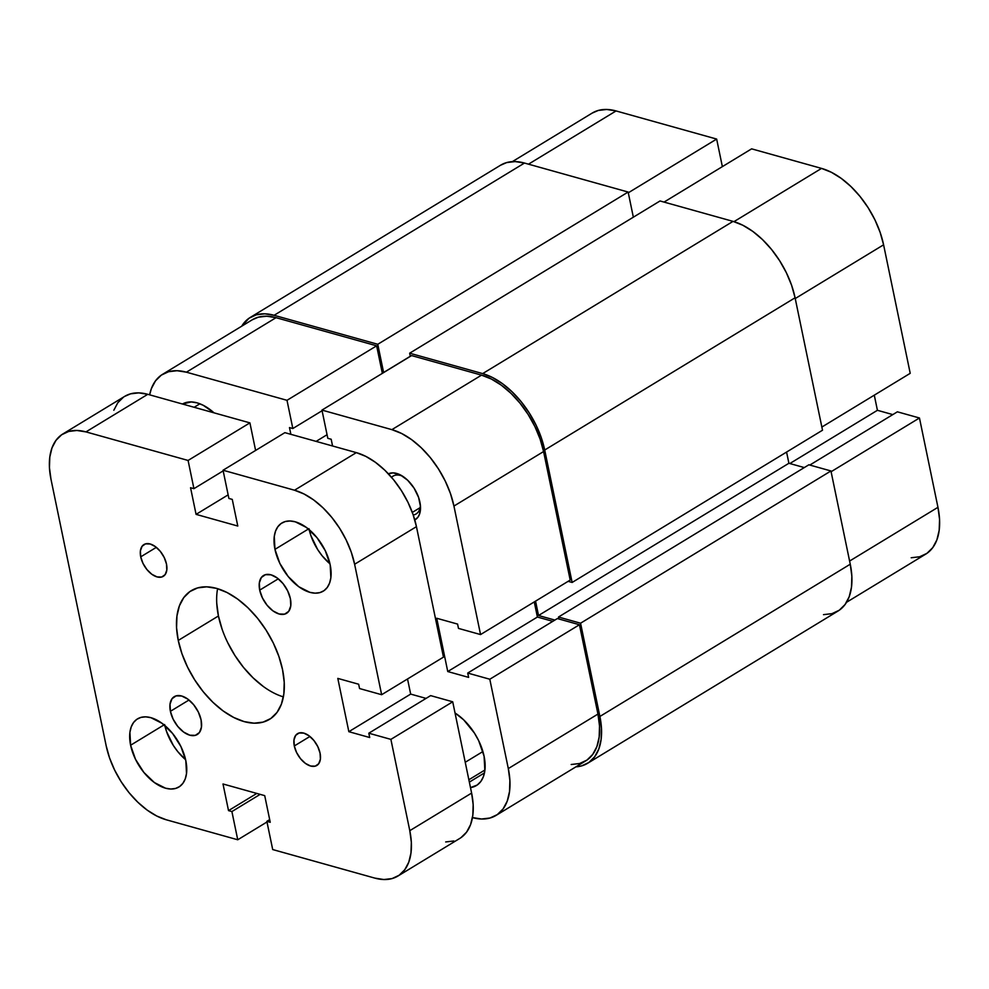 <?xml version="1.0" encoding="UTF-8"?>
<svg xmlns="http://www.w3.org/2000/svg" width="989" height="989" viewBox="0 0 989 989"><rect width="100%" height="100%" fill="white"/><g stroke="black" fill="none" stroke-linecap="round" stroke-linejoin="round"><path stroke-width="1.48" d="M716.654 139.066L628.299 192.793L716.654 139.066L616.06 110.941L716.654 139.066L722.366 166.634L716.654 139.066M512.364 161.627L592.213 113.067A70.874 40.895 -121.3 0 1 616.06 110.941L528.497 164.174L616.06 110.941L606.727 109.47L598.258 110.459L592.127 113.129M910.214 373.323L821.859 427.05L910.214 373.323L883.597 244.815L910.214 373.323M795.243 298.542L883.597 244.815L880.123 232.316L874.894 219.781L868.119 207.665L860.047 196.465L850.997 186.587L841.305 178.428L831.366 172.284L821.538 168.402L751.615 148.845L821.538 168.402L733.974 221.647L821.538 168.402A70.874 40.895 -121.3 0 1 883.597 244.815L795.243 298.542M911.19 557.759L919.659 556.77L926.94 553.346L932.763 547.634L936.904 539.833L939.191 530.265L939.55 519.287L937.955 507.32L919.461 417.988L897.382 411.82L809.818 465.053L897.382 411.82L919.461 417.988L937.955 507.32L849.6 561.047L937.955 507.32A70.874 40.895 -121.3 0 1 925.704 554.149L846.559 602.276M892.807 414.601L877.416 410.299L874.288 395.167L877.416 410.299L789.852 463.532L877.416 410.299L892.807 414.601M831.106 471.716L919.461 417.988L831.106 471.716M664.052 202.09L751.615 148.845L664.052 202.09M599.89 716.456A70.874 40.895 58.7 0 1 587.627 763.285A70.874 40.895 58.7 0 1 575.907 766.846L581.581 765.894L588.875 762.482L594.686 756.758L598.827 748.97L601.114 739.401L601.473 728.423L599.89 716.456L850.256 564.212L599.89 716.456L580.568 623.206L599.89 716.456M587.627 763.285L838.004 611.054A70.874 40.895 -121.3 0 0 850.256 564.212L830.945 470.962L580.568 623.206L558.488 617.025L808.866 464.793L830.945 470.962L580.568 623.206L558.488 617.025L558.896 618.99L558.488 617.025L808.866 464.793L830.945 470.962L850.256 564.212L851.85 576.179L851.492 587.157L849.205 596.726L845.063 604.526L839.241 610.238L831.959 613.662L823.491 614.651M554.866 620.078L538.523 615.504L788.901 463.272L804.292 467.574L788.901 463.272L786.576 452.06L788.901 463.272L538.523 615.504L535.556 601.127L538.523 615.504L554.866 620.078M822.514 430.215L572.137 582.459L568.119 581.334L572.137 582.459L822.514 430.215L795.082 297.788L544.704 450.02L572.137 582.459L544.704 450.02L795.082 297.788A70.874 40.895 -121.3 0 0 733.034 221.375L482.657 373.607A70.874 40.895 58.7 0 1 544.704 450.02L541.23 437.534L536.001 424.986L529.226 412.883L521.154 401.682L512.104 391.805L502.424 383.633L492.473 377.489L482.657 373.607L733.034 221.375L660.034 200.965L409.656 353.197L482.657 373.607L409.656 353.197L410.311 356.374L409.656 353.197L660.034 200.965L733.034 221.375L742.85 225.257L752.802 231.401L762.482 239.561L771.531 249.438L779.604 260.651L786.379 272.754L791.608 285.289L795.082 297.788L822.514 430.215M410.299 356.263L383.608 372.494L382.075 372.062L383.608 372.494L410.299 356.263M500.545 165.25L506.689 162.579L515.145 161.578L524.479 163.049L628.139 192.039L633.343 217.184L628.139 192.039L377.761 344.283L383.608 372.494L377.761 344.283L628.139 192.039L524.479 163.049L274.101 315.293L377.761 344.283L274.101 315.293L524.479 163.049A70.874 40.895 -121.3 0 0 500.632 165.188L250.266 317.432A70.874 40.895 58.7 0 1 274.101 315.293L264.78 313.822L256.312 314.811L249.03 318.235L241.712 326.197A70.874 40.895 58.7 0 1 250.266 317.432M413.229 514.997A22.141 12.783 -121.3 0 0 420.399 505.441A22.141 12.783 58.7 0 1 416.085 513.971A22.141 12.783 58.7 0 1 413.229 514.997M402.634 476.216A22.141 12.783 -121.3 0 0 400.52 475.462L396.614 473.422A26.579 15.33 58.7 0 1 400.978 475.227A26.579 15.33 58.7 0 1 420.51 507.369A26.579 15.33 58.7 0 1 414.787 519.93L417.939 517.185L419.497 514.268L420.486 506.566L418.582 497.393L414.082 488.146L407.666 480.246L400.298 474.881L393.115 472.866L388.393 473.83A26.579 15.33 58.7 0 1 396.614 473.422L400.52 475.462A22.141 12.783 58.7 0 1 402.634 476.216M469.342 782.114L484.462 772.916L469.342 782.114M455.027 712.982A44.295 25.553 58.7 0 1 482.879 751.442A44.295 25.553 58.7 0 1 476.426 785.526A44.295 25.553 58.7 0 1 470.48 787.615L477.205 785.031L480.839 781.458L483.423 776.588L484.857 770.604L484.091 756.264L478.651 740.613L474.411 733.047L463.705 719.868L455.027 712.982M197.083 402.857A44.295 25.553 58.7 0 1 213.995 412.821L203.227 405.28L197.083 402.857L191.26 401.942L182.483 404.019A44.295 25.553 58.7 0 1 197.083 402.857M412.302 512.401L420.102 507.666L412.302 512.401M162.567 374.324L252.207 319.818A70.874 40.895 -121.3 0 1 276.042 317.679L186.402 372.185A70.874 40.895 58.7 0 0 162.567 374.324A70.874 40.895 58.7 0 0 149.636 394.834L151.366 388.64L155.508 380.839L161.318 375.128L168.612 371.703L177.08 370.714L186.402 372.185L286.995 400.31L376.636 345.816L382.347 373.372L376.636 345.816L276.042 317.679L186.402 372.185L286.995 400.31L376.636 345.816L276.042 317.679L266.721 316.208L258.253 317.197L252.108 319.867M571.185 764.509L579.641 763.508L586.934 760.096L592.757 754.372L596.886 746.584L599.173 737.015L599.532 726.037L597.949 714.07L579.443 624.739L557.363 618.558L467.723 673.064L468.613 677.378L447.757 671.543L436.73 618.261L457.586 624.084L458.476 628.398L480.555 634.567L570.196 580.073L480.555 634.567L453.939 506.059L543.579 451.553L570.196 580.073L543.579 451.553L540.105 439.067L534.876 426.519L528.101 414.416L520.029 403.203L510.979 393.338L501.299 385.166L491.348 379.022L481.532 375.14L411.597 355.583L321.957 410.089L391.891 429.646L401.707 433.528L411.659 439.672L421.339 447.832L430.388 457.709L438.461 468.922L445.235 481.025L450.465 493.56L453.939 506.059L480.555 634.567L458.476 628.398L457.586 624.084L436.73 618.261L447.757 671.543L468.613 677.378L467.723 673.064L489.802 679.233L508.309 768.577L509.891 780.531L509.533 791.521L507.246 801.09L503.117 808.878L497.294 814.602L490 818.014L481.544 819.016L472.21 817.532M552.789 621.339L537.398 617.037L534.27 601.918L537.398 617.037L552.789 621.339M286.995 400.31L292.843 428.521L289.468 427.582L290.865 434.319L289.468 427.582L292.843 428.521L322.093 410.732L292.843 428.521L286.995 400.31M332.576 445.99L331.179 439.252L327.804 438.3L321.957 410.089L391.891 429.646L481.532 375.14L411.597 355.583L321.957 410.089L327.804 438.3L331.179 439.252L332.576 445.99M489.802 679.233L579.443 624.739L597.949 714.07L508.309 768.577L489.802 679.233L467.723 673.064L557.363 618.558L579.443 624.739L489.802 679.233M391.557 477.341A22.141 12.783 58.7 0 1 393.066 476.129A22.141 12.783 58.7 0 1 400.52 475.462A22.141 12.783 -121.3 0 0 391.557 477.341M447.757 671.543L537.398 617.037L447.757 671.543M316.109 441.378L327.062 434.715L316.109 441.378M453.939 506.059L543.579 451.553A70.874 40.895 -121.3 0 0 481.532 375.14L391.891 429.646A70.874 40.895 58.7 0 1 453.939 506.059M496.058 815.406L585.698 760.9A70.874 40.895 -121.3 0 0 597.949 714.07L508.309 768.577A70.874 40.895 58.7 0 1 496.058 815.406A70.874 40.895 58.7 0 1 472.458 817.606M465.238 762.272L482.904 751.541L465.238 762.272M170.405 711.314L188.986 700.014L170.405 711.314L170.021 704.143L172.024 698.716L176.116 695.86L181.679 696.009L187.861 699.149L193.708 704.786L198.356 712.068L201.076 719.893A22.141 12.783 58.7 0 1 197.244 734.53A22.141 12.783 58.7 0 1 181.815 730.624A22.141 12.783 58.7 0 1 170.405 711.314A22.141 12.783 58.7 0 1 174.237 696.676A22.141 12.783 58.7 0 1 189.665 700.583A22.141 12.783 58.7 0 1 201.076 719.893L201.459 727.063L199.457 732.49L195.352 735.346L189.801 735.198L183.62 732.058L177.76 726.421L173.124 719.139L170.405 711.314M259.711 590.124L278.292 578.812L259.711 590.124L259.328 582.941L261.331 577.527L265.435 574.671L270.986 574.819L277.167 577.947L283.027 583.584L287.663 590.866L290.383 598.691A22.141 12.783 58.7 0 1 286.55 613.328A22.141 12.783 58.7 0 1 271.122 609.422A22.141 12.783 58.7 0 1 259.711 590.124A22.141 12.783 58.7 0 1 263.544 575.487A22.141 12.783 58.7 0 1 278.972 579.393A22.141 12.783 58.7 0 1 290.383 598.691L290.766 605.861L288.763 611.289L284.659 614.144L279.108 613.996L272.927 610.868L267.079 605.231L262.431 597.937L259.711 590.124M294.302 745.966L309.903 736.471L294.302 745.966L293.98 739.933L295.662 735.383L299.098 732.985L303.771 733.109L308.964 735.742L313.884 740.477L317.778 746.596L320.065 753.161A18.606 10.731 58.7 0 1 316.839 765.461A18.606 10.731 58.7 0 1 303.883 762.173A18.606 10.731 58.7 0 1 294.302 745.966A18.606 10.731 58.7 0 1 297.516 733.665A18.606 10.731 58.7 0 1 310.484 736.941A18.606 10.731 58.7 0 1 320.065 753.161L320.387 759.193L318.693 763.743L315.256 766.141L310.583 766.018L305.403 763.384L300.483 758.65L296.589 752.53L294.302 745.966M140.722 556.844L156.336 547.35L140.722 556.844L140.401 550.824L142.095 546.262L145.531 543.863L150.204 543.987L155.384 546.62L160.305 551.355L164.199 557.475L166.486 564.051A18.606 10.731 58.7 0 1 163.272 576.34A18.606 10.731 58.7 0 1 150.303 573.064A18.606 10.731 58.7 0 1 140.722 556.844A18.606 10.731 58.7 0 1 143.937 544.556A18.606 10.731 58.7 0 1 156.905 547.832A18.606 10.731 58.7 0 1 166.486 564.051L166.807 570.072L165.126 574.634L161.689 577.032L157.016 576.896L151.824 574.275L146.904 569.54L143.009 563.421L140.722 556.844M217.592 588.69A75.3 43.454 -121.3 0 0 218.433 615.986L178.255 640.427A75.3 43.454 58.7 0 1 191.273 590.668A75.3 43.454 58.7 0 1 243.751 603.945A75.3 43.454 58.7 0 1 282.533 669.59L284.226 682.299L283.843 693.969L281.408 704.131L277.019 712.414L270.825 718.484L263.086 722.118L254.099 723.182L244.184 721.611L233.75 717.482L223.18 710.967L212.895 702.289L203.277 691.793L194.709 679.888L187.502 667.019L181.951 653.704L178.255 640.427L176.561 627.706L176.944 616.048L179.38 605.874L183.769 597.591L189.962 591.521L197.701 587.886L206.689 586.836L216.603 588.393L227.037 592.522L237.607 599.05L247.893 607.728L257.511 618.212L266.078 630.117L273.285 642.986L278.836 656.313L282.533 669.59A75.3 43.454 58.7 0 1 269.515 719.349A75.3 43.454 58.7 0 1 217.036 706.072A75.3 43.454 58.7 0 1 178.255 640.427L218.433 615.986A75.3 43.454 -121.3 0 0 283.386 696.886M164.817 725.506A39.869 23.007 -121.3 0 0 185.611 759.688L177.859 751.739L173.322 745.434L166.572 731.576L164.619 724.541M130.61 745.224L164.063 724.875L130.61 745.224L129.918 732.317L131.203 726.927L133.527 722.539L136.803 719.324L140.908 717.408L145.667 716.852L150.909 717.68L162.035 723.318L172.568 733.455L180.925 746.571L185.821 760.652A39.869 23.007 58.7 0 1 178.922 786.997A39.869 23.007 58.7 0 1 151.144 779.975A39.869 23.007 58.7 0 1 130.61 745.224A39.869 23.007 58.7 0 1 137.508 718.879A39.869 23.007 58.7 0 1 165.287 725.901A39.869 23.007 58.7 0 1 185.821 760.652L186.513 773.559L185.227 778.949L182.891 783.325L179.627 786.539L175.523 788.468L170.763 789.024L165.522 788.196L154.395 782.559L143.862 772.409L135.505 759.305L130.61 745.224M309.186 529.647A39.869 23.007 -121.3 0 0 329.967 563.829L322.216 555.867L317.679 549.575L310.929 535.704L308.976 528.682M274.967 549.352L308.42 529.016L274.967 549.352L274.274 536.446L275.56 531.056L277.897 526.68L281.16 523.465L285.265 521.537L290.024 520.98L295.266 521.809L306.392 527.446L316.925 537.596L325.282 550.712L330.178 564.793A39.869 23.007 58.7 0 1 323.279 591.138A39.869 23.007 58.7 0 1 295.501 584.103A39.869 23.007 58.7 0 1 274.967 549.352A39.869 23.007 58.7 0 1 281.865 523.008A39.869 23.007 58.7 0 1 309.644 530.042A39.869 23.007 58.7 0 1 330.178 564.793L330.87 577.7L329.584 583.077L327.26 587.466L323.984 590.68L319.88 592.609L315.12 593.165L309.878 592.337L298.752 586.7L288.219 576.55L279.862 563.433L274.967 549.352M50.995 479.331L106.169 745.768L109.532 757.871L114.6 770.011L121.165 781.743L128.978 792.597L137.755 802.166L147.126 810.078L156.769 816.024L166.276 819.782A68.661 39.609 58.7 0 1 106.169 745.768L50.995 479.331A68.661 39.609 58.7 0 1 62.863 433.961A68.661 39.609 58.7 0 1 85.956 431.896L188.083 460.454L193.931 488.665L190.556 487.725L196.069 514.367L237.78 526.037L196.069 514.367L228.15 494.859L196.069 514.367L190.556 487.725L193.931 488.665L223.18 470.875L193.931 488.665L188.083 460.454L249.908 422.872L188.083 460.454L85.956 431.896L147.769 394.314L85.956 431.896L76.919 430.475L68.723 431.439L61.664 434.752L56.027 440.29L52.009 447.832L49.796 457.103L49.45 467.748L50.995 479.331M166.276 819.782L237.743 839.772L266.993 821.983L237.743 839.772L231.896 811.561L260.169 794.365L231.896 811.561L228.521 810.621L256.806 793.425L228.521 810.621L223.007 783.98L264.718 795.638L223.007 783.98L228.521 810.621L231.896 811.561L237.743 839.772L166.276 819.782M270.232 822.279L264.718 795.638L270.232 822.279L266.857 821.34L270.232 822.279M269.688 819.621L266.857 821.34L269.688 819.621M272.704 849.551L266.857 821.34L272.704 849.551L374.831 878.108L383.868 879.53L392.064 878.578L399.123 875.265L404.761 869.727L408.778 862.173L410.991 852.901L411.337 842.269L409.792 830.673A68.661 39.609 58.7 0 1 397.924 876.044A68.661 39.609 58.7 0 1 374.831 878.108L272.704 849.551M460.948 837.671L466.585 832.132L470.591 824.579L472.816 815.307L473.162 804.675L471.617 793.079L409.792 830.673L471.617 793.079L452.715 701.794L390.89 739.376L409.792 830.673L390.89 739.376L368.81 733.208L430.635 695.613L452.715 701.794L390.89 739.376L368.81 733.208L369.701 737.522L348.845 731.687L410.67 694.093L426.061 698.395L410.67 694.093L407.53 678.973L410.67 694.093L348.845 731.687L337.805 678.405L348.845 731.687L369.701 737.522L368.81 733.208L430.635 695.613L452.715 701.794L471.617 793.079A68.661 39.609 -121.3 0 1 459.749 838.449L397.924 876.044M358.661 684.227L337.805 678.405L358.661 684.227L359.563 688.542L358.661 684.227M443.468 657.129L381.643 694.711L359.563 688.542L381.643 694.711L443.468 657.129L416.443 526.655L354.618 564.249L381.643 694.711L354.618 564.249L416.443 526.655A68.661 39.609 -121.3 0 0 356.324 452.628L294.512 490.223A68.661 39.609 58.7 0 1 354.618 564.249L351.256 552.146L346.187 539.994L339.623 528.262L331.81 517.408L323.032 507.839L313.661 499.927L304.019 493.981L294.512 490.223L356.324 452.628L284.869 432.65L223.044 470.232L294.512 490.223L223.044 470.232L228.892 498.444L232.267 499.396L237.78 526.037L232.267 499.396L228.892 498.444L223.044 470.232L284.869 432.65L356.324 452.628L365.843 456.386L375.474 462.345L384.857 470.245L393.622 479.813L401.447 490.68L408.012 502.4L413.081 514.552L416.443 526.655L443.468 657.129M124.589 396.428L130.536 393.845L138.744 392.88L147.769 394.314L249.908 422.872L255.607 450.44L249.908 422.872L147.769 394.314A68.661 39.609 -121.3 0 0 124.676 396.379L62.863 433.961M445.693 841.948L453.889 840.984M123.477 397.158L117.839 402.696L113.834 410.25M216.752 603.278L218.433 615.986L222.129 629.264M227.68 642.59L234.888 655.447L243.467 667.365L253.085 677.848L263.371 686.527M199.889 403.796L194.153 407.283M484.931 769.998L468.86 779.765"/></g></svg>
